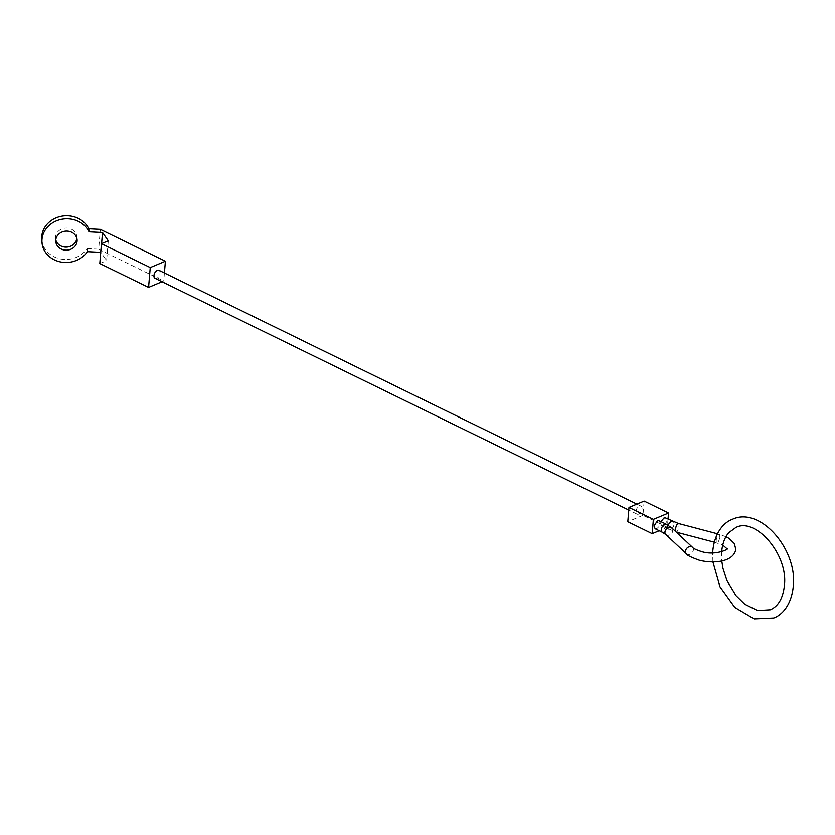 <?xml version="1.0" encoding="UTF-8"?>
<svg xmlns="http://www.w3.org/2000/svg" width="835" height="835" viewBox="0 0 835 835"><rect width="100%" height="100%" fill="white"/><g stroke="black" fill="none" stroke-linecap="round" stroke-linejoin="round"><path stroke-width="0.63" stroke-dasharray="4.17 3.13" d="M655.12 528.722L656.748 528.691C660.099 525.966 660.871 523.315 659.045 520.716M660.965 521.656L660.621 523.242L661.685 525.977L663.314 525.935C666.664 523.211 667.426 520.549 665.599 517.961M642.031 508.87A4.457 2.599 116.1 0 0 640.967 506.135A4.457 2.599 116.1 0 0 637.867 507.242A4.457 2.599 116.1 0 0 635.967 511.406A4.457 2.599 116.1 0 0 637.042 514.141A4.457 2.599 116.1 0 0 640.142 513.034A4.457 2.599 116.1 0 0 642.031 508.87M158.953 270.3A4.457 2.599 -63.9 0 1 160.017 273.024A4.457 2.599 -63.9 0 1 158.128 277.199A4.457 2.599 -63.9 0 1 155.028 278.305M668.031 519.14L667.342 527.303L659.191 530.726M667.342 527.303L642.95 515.362L644.15 501.094M642.95 515.362L627.795 521.729M87.362 251.659L87.132 248.621A24.518 21.825 -4.4 0 1 60.402 258.913A24.518 21.825 -4.4 0 1 41.75 239.499M76.841 238.299A10.698 9.529 175.6 0 0 76.862 238.142A10.698 9.529 175.6 0 0 76.862 236.775A10.698 9.529 175.6 0 0 66.226 228.07A10.698 9.529 175.6 0 0 55.538 237.056A10.698 9.529 175.6 0 0 55.528 238.424A10.698 9.529 175.6 0 0 55.788 239.937M100.732 252.337L101.588 243.643M87.132 248.621L98.687 249.206L100.346 229.374M108.279 240.835L106.609 260.666L100.858 252.337M98.687 249.206L163.733 281.03L162.053 281.739M99.793 263.526L106.609 260.666M164.411 272.972L163.733 281.03M686.391 553.803A4.457 3.455 133.1 0 0 689.105 554.523A4.457 3.455 133.1 0 0 693.384 549.889A4.457 3.455 133.1 0 0 692.486 547.301M719.78 536.832A4.457 1.451 104.8 0 0 719.144 534.254A4.457 1.451 104.8 0 0 718.34 534.598A4.457 1.451 104.8 0 0 716.242 540.297A4.457 1.451 104.8 0 0 716.868 542.875A4.457 1.451 104.8 0 0 717.672 542.531A4.457 1.451 104.8 0 0 719.78 536.832M665.85 534.557A4.457 3.455 133.1 0 0 668.564 535.277A4.457 3.455 133.1 0 0 672.843 530.642A4.457 3.455 133.1 0 0 671.945 528.054M662.416 532.312A4.457 2.609 116.2 0 0 664.044 532.271A4.457 2.609 116.2 0 0 667.416 527.042A4.457 2.609 116.2 0 0 666.351 524.307M675.578 531.457A4.457 1.451 104.8 0 0 676.099 532.114A4.457 1.451 104.8 0 0 676.903 531.77A4.457 1.451 104.8 0 0 679.001 526.081A4.457 1.451 104.8 0 0 678.375 523.493M668.261 525.34A4.457 2.588 116 0 0 667.958 526.812A4.457 2.588 116 0 0 669.023 529.547A4.457 2.588 116 0 0 670.641 529.505A4.457 2.588 116 0 0 674.002 524.265A4.457 2.588 116 0 0 672.927 521.531M725.959 536.707L717.401 533.795M661.685 525.977L676.36 532.187M714.259 542.186L722.734 545.046M640.967 506.135L636.886 504.142M637.042 514.141L628.776 510.091M712.902 561.861L712.672 552.947M721.68 551.768L721.774 560.932M55.528 238.424L55.768 241.461M76.862 236.775L77.102 239.812"/><path stroke-width="1.25" d="M666.351 524.307L659.045 520.716L657.416 520.758L654.055 525.998L655.12 528.722L662.416 532.312A4.457 2.609 116.2 0 1 661.341 529.578A4.457 2.609 116.2 0 1 664.712 524.338A4.457 2.609 116.2 0 1 666.351 524.307L671.945 528.054A4.457 3.455 133.1 0 0 669.232 527.344A4.457 3.455 133.1 0 0 664.952 531.978A4.457 3.455 133.1 0 0 665.85 534.557L662.416 532.312M675.578 531.457A4.457 1.451 104.8 0 1 675.463 529.536A4.457 1.451 104.8 0 1 677.571 523.848A4.457 1.451 104.8 0 1 678.375 523.493L665.599 517.961L663.982 518.003L660.965 521.656M628.776 510.091L155.028 278.305A4.457 2.599 -63.9 0 1 153.964 275.571A4.457 2.599 -63.9 0 1 155.853 271.406A4.457 2.599 -63.9 0 1 158.953 270.3L636.886 504.142M628.995 507.45L644.15 501.094L668.543 513.024L653.387 519.391L628.995 507.45L627.795 521.729L652.187 533.659L653.387 519.391M659.191 530.726L652.187 533.659M668.543 513.024L668.031 519.14M41.99 242.536L41.75 239.499A24.518 21.825 -4.4 0 1 41.76 236.357A24.518 21.825 -4.4 0 1 62.27 216.108A24.518 21.825 -4.4 0 1 88.792 228.79L89.032 231.827A24.518 21.825 175.6 0 0 62.5 219.146A24.518 21.825 175.6 0 0 42.001 239.394A24.518 21.825 175.6 0 0 41.99 242.536A24.518 21.825 175.6 0 0 60.631 261.95A24.518 21.825 175.6 0 0 87.362 251.659L100.732 252.337M55.788 239.937A10.698 9.529 175.6 0 0 66.936 247.097A10.698 9.529 175.6 0 0 76.841 238.299M77.091 241.179A10.698 9.529 -4.4 0 1 66.403 250.166A10.698 9.529 -4.4 0 1 55.768 241.461A10.698 9.529 -4.4 0 1 55.768 240.094A10.698 9.529 -4.4 0 1 66.466 231.107A10.698 9.529 -4.4 0 1 77.102 239.812A10.698 9.529 -4.4 0 1 77.091 241.179M88.792 228.79L100.346 229.374L165.403 261.209L150.248 267.565L101.463 243.695L108.279 240.835L102.517 232.516L89.032 231.827M102.517 232.516L101.588 243.643M162.053 281.739L148.578 287.397L99.793 263.526L101.463 243.695M165.403 261.209L164.411 272.972M150.248 267.565L148.578 287.397M722.734 545.046L726.92 548.71C730.969 547.718 716.743 556.35 701.431 551.559C695.952 549.722 692.966 548.303 692.486 547.301A4.457 3.455 133.1 0 0 689.773 546.591A4.457 3.455 133.1 0 0 685.493 551.225A4.457 3.455 133.1 0 0 686.391 553.803C686.558 555.024 690.816 557.143 699.156 560.181C713.299 563.875 733.422 562.112 735.812 549.451L734.362 543.595L729.164 538.481L725.959 536.707M672.927 521.531A4.457 2.588 116 0 0 671.309 521.572A4.457 2.588 116 0 0 668.261 525.34M676.36 532.187L714.259 542.186M665.85 534.557L686.391 553.803M671.945 528.054L692.486 547.301M678.375 523.493L717.401 533.795M712.672 552.947L712.808 550.808C714.781 531.634 724.613 522.084 732.326 519.36C760.278 506.041 797.749 549.774 793.25 586.556C791.277 605.73 781.445 615.28 773.732 618.015L754.162 618.892L734.81 607.431L719.968 586.775L712.902 561.861M721.68 551.768L721.691 551.549C722.473 543.46 724.853 537.155 728.84 532.636L735.771 527.574C755.247 516.834 788.543 554.471 784.368 585.815C782.896 598.392 778.21 606.387 770.288 609.79L757.585 610.573L744.799 604.227L735.979 595.585L726.92 580.544L722.933 568.27L721.774 560.932"/></g></svg>
